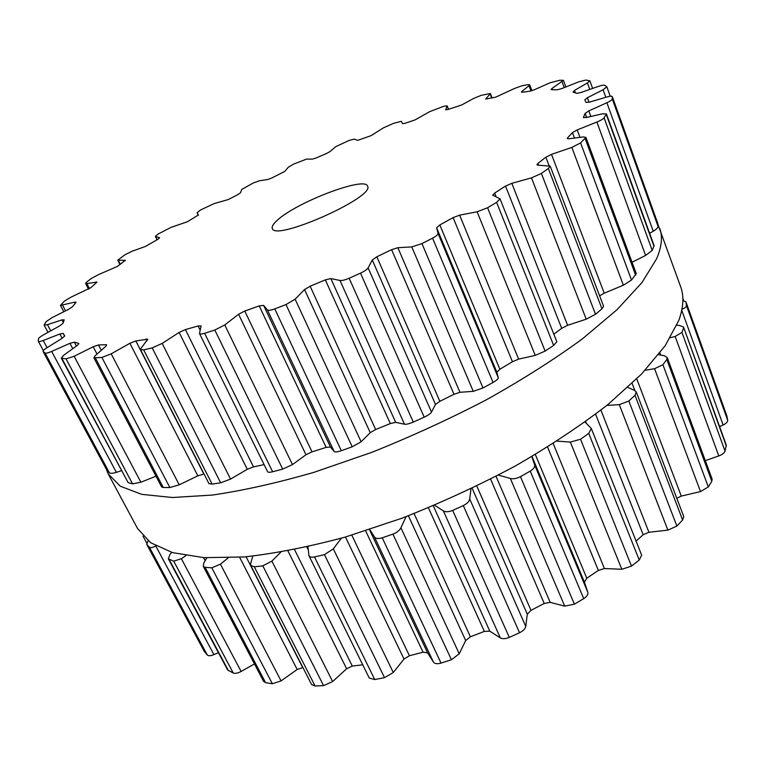 <?xml version="1.0" encoding="UTF-8"?>
<svg xmlns="http://www.w3.org/2000/svg" width="766" height="766" viewBox="0 0 766 766"><rect width="100%" height="100%" fill="white"/><g stroke="black" fill="none" stroke-linecap="round" stroke-linejoin="round"><path stroke-width="1.15" d="M656.586 258.831L641.937 282.606L617.09 309.646L582.227 339.012C554.316 359.388 522.546 379.553 486.917 399.526C449.719 418.906 411.39 436.496 371.922 452.294L314.194 472.258C277.043 482.982 243.109 490.585 212.374 495.066L172.513 497.507L141.681 494.338L120.3 486.209L108.207 473.895L106.053 468.658L108.207 473.895L137.612 528.597L150.576 542.692L172.666 552.659L203.976 557.658L244.038 556.968C274.745 553.579 308.497 546.943 345.294 537.062L402.274 518.103C441.101 502.802 478.712 485.472 515.087 466.13C549.864 446.051 580.781 425.551 607.84 404.62L641.468 374.153L665.194 345.696L678.858 320.274L665.194 345.696L641.468 374.153L607.84 404.62C580.781 425.551 549.864 446.051 515.087 466.13C478.712 485.472 441.101 502.802 402.274 518.103L345.294 537.062C308.497 546.943 274.745 553.579 244.038 556.968L203.976 557.658L172.666 552.659L150.576 542.692L137.612 528.597L108.207 473.895L120.3 486.209L141.681 494.338L172.513 497.507L212.374 495.066C243.109 490.585 277.043 482.982 314.194 472.258L371.922 452.294C411.39 436.496 449.719 418.906 486.917 399.526C522.546 379.553 554.316 359.388 582.227 339.012L617.09 309.646L641.937 282.606L656.586 258.831C661.738 246.805 662.782 236.646 659.717 228.354C662.782 236.646 661.738 246.805 656.586 258.831M657.908 224.352L680.687 286.8C684.115 296.126 683.511 307.281 678.858 320.274C683.511 307.281 684.115 296.126 680.687 286.8L657.908 224.352M393.446 123.393L401.451 121.296L402.514 123.671L405.243 123.24L415.076 119.898L429.783 111.616L443.696 106.292L447.181 105.88L445.64 109.758L447.756 109.567L461.659 104.98L473.972 98.278L481.259 95.329L490.384 93.509L485.74 99.044L495.698 97.148L514.589 88.444L522.048 85.754L527.841 84.653L529.67 84.767L528.99 85.725L521.895 91.432L521.426 92.092L522.45 92.217L529.651 91.25L534.352 89.746L550.093 82.757L559.936 80.229L563.441 80.306L552.018 88.473L551.06 89.517L551.635 89.699L557.236 89.794L561.727 88.607L578.684 81.866L585.77 80.057L589.839 80.765L587.445 82.948L574.481 90.407L573.064 92.073L576.654 93.347L580.724 92.581L598.351 86.424C601.703 85.294 603.838 84.911 604.767 85.285L606.825 86.769L603.101 89.756L587.388 97.761L584.841 99.81L586 102.414L589.408 102.146L606.959 96.976C610.1 96.095 611.871 95.961 612.283 96.583L612.312 98.977C612.063 99.906 610.253 101.16 606.883 102.73L588.824 110.898L585.157 113.358L583.462 117.227L585.942 117.581L602.488 113.847L606.442 113.933L604.096 117.82C603.043 119.094 600.64 120.501 596.896 122.043L577.191 129.904L572.451 132.623L567.644 137.756L567.29 138.502L568.937 138.77L583.338 136.942L585.933 137.373L580.599 142.916L571.848 147.398L551.51 154.368L545.852 157.202L537.885 163.417L536.899 164.776L537.751 165.13L550.18 166.145L548.37 168.482L541.399 173.432L531.489 177.865L511.841 183.323L505.55 186.081L494.645 193.07L492.701 195.167L500.035 198.825L496.627 202.358L487.569 207.749L477.132 211.799L459.638 215.15L453.127 217.621L439.837 224.926L436.63 227.808L438.037 233.391C438.095 234.559 436.266 236.139 432.57 238.14L421.97 243.598L411.782 246.901L397.88 247.705L391.618 249.687L376.834 256.782L372.276 260L368.12 267.88C367.106 269.479 364.568 271.231 360.508 273.146L349.162 278.23C345.035 279.992 341.981 280.749 340.018 280.48L330.864 278.565L325.32 279.877L310.134 286.216L304.552 289.548L295.14 299.2L285.986 304.571L274.774 308.89C270.781 310.345 268.32 310.68 267.382 309.904L263.619 305.375L259.205 305.912L244.756 311.034L238.59 314.242L224.773 324.947L214.815 330.031L204.608 333.277C201.678 334.148 199.964 334.225 199.486 333.497L201.104 325.923L198.107 325.981L185.401 329.581L179.129 332.444L162.162 343.417L152.195 347.888L143.663 349.88L140.542 349.698L140.963 348.406L147.848 339.175L135.841 340.937L129.894 343.302L111.204 353.835L101.907 357.444L93.873 357.818L95.185 355.692L105.842 346.27L106.675 344.92L105.804 344.681L98.479 344.978L93.203 346.749L74.139 356.257L66.048 358.881L61.29 358.115L63.75 355.194L77.356 345.409L78.63 343.36L74.321 342.172L69.945 343.312L51.667 351.422C48.21 352.906 46.017 353.442 45.089 353.04L43.078 351.479C42.886 350.771 44.122 349.564 46.812 347.85L62.266 338.227L64.66 335.91L63.224 333.421L59.872 333.976L43.222 340.468C40.407 341.531 38.779 341.808 38.338 341.291L38.424 338.878C38.702 337.959 40.368 336.628 43.442 334.886L59.777 325.828L62.994 323.319L64.21 319.891L61.912 319.882L47.454 324.688L44.093 325.043L46.104 321.643L52.107 317.584L68.5 309.397L72.33 306.85L75.815 302.685L76.026 302.158L74.541 302.187L60.457 305.395L64.354 301.153L70.979 297.179L91.03 287.547L96.956 282.07L86.836 283.583L85.601 283.458L86.673 282.06L91.259 278.518L98.23 274.755L117.447 266.396L125.337 260.325L117.763 260.191L125.069 254.685L132.135 251.21L145.511 246.422L158.122 239.145L159.625 237.738L155.402 236.388L157.949 234.118L171.182 227.301L187.364 221.767L198.442 214.978L197.121 212.689L200.539 209.989L214.03 203.632L228.211 199.562L237.833 194.631L240.534 192.754L241.721 189.451L253.192 183.026L259.521 180.738L267.411 179.589L271.442 178.162L284.703 171.488L288.303 167.266L293.464 164.183L306.582 159.089L312.346 159.127L316.023 158.007L326.22 153.66L329.926 151.62L335.843 146.603L349.076 140.446L354.237 139.125L357.722 140.341L371.098 135.649L383.354 127.893L393.446 123.393M277.033 220.503C273.165 224.017 271.595 226.669 272.323 228.479C274.755 241.817 375.8 196.824 367.517 186.1C364.98 176.017 295.599 202.645 277.033 220.503M657.688 223.184L658.099 226.516C657.87 227.847 656.251 229.407 653.235 231.217L649.654 233.333M606.442 113.933L654.097 245.627L652.201 250.405L645.604 255.451L632.046 262.25M585.933 137.373L636.259 273.654L631.51 280.059L623.361 285.211L604.221 293.196L599.615 295.829M550.18 166.145L603.598 306.266L601.971 308.832L595.508 314.271L586.21 319.183L567.616 325.301L561.698 328.327L553.828 334.177M500.035 198.825L556.825 341.713L553.655 345.409L545.133 351.087L535.262 355.405L518.62 359.12L512.444 361.734L499.872 369.269L496.847 372.19L498.254 377.686C498.427 378.739 496.703 380.329 493.074 382.454L482.992 387.969L473.273 391.34L459.973 392.297L453.989 394.289L439.856 401.298L435.49 404.448L431.507 412.07C430.693 413.516 428.261 415.21 424.211 417.164L413.295 422.076C409.14 423.809 406.2 424.527 404.496 424.22L395.677 422.353L390.325 423.579L375.656 429.525L370.246 432.656L361.121 441.781L352.236 446.789L341.339 450.705C337.308 452.026 334.905 452.285 334.139 451.49L330.462 447.009L326.153 447.392L312.021 451.854L305.988 454.736L292.468 464.589L282.702 469.108L272.658 471.77C269.68 472.469 267.995 472.45 267.583 471.703L199.486 333.497M43.164 351.584L107.001 470.372M107.173 470.688L109.471 472.909C110.687 473.599 112.985 473.407 116.375 472.335L121.363 470.726M61.893 358.431L128.133 482.628L61.29 358.115M128.133 482.628L132.575 483.863L140.877 482.226L155.977 476.193M95.482 358.172L163.282 487.502L161.597 486.898L93.873 357.818M163.282 487.502L169.87 487.54L179.234 484.821L197.858 475.83L204.034 473.991M143.663 349.88L212.115 484.102L208.955 483.624L140.542 349.698M212.115 484.102L220.656 482.8L230.556 479.085L247.294 469.309L253.508 466.887L264.098 464.627M726.81 415.814L727.69 420.352C727.729 421.942 726.206 423.493 723.133 424.996L719.6 426.624M676.818 325.291L679.231 325.358L683.569 327.053L726.283 445.084L725.038 451.155C724.33 453.041 722.252 454.631 718.786 455.933L705.304 460.625M658.588 354.668L664.266 355.73L667.224 357.511L712.131 479.133L711.805 481.249L708.311 486.965L700.507 491.571L681.28 496.1L676.809 498.321M627.814 387.424L634.612 390.449L636.278 391.991L683.76 516.552L682.611 519.99L676.885 526.079L667.895 530.139L648.917 532.255L643.181 534.735L636.077 541.102M585.033 422.037L591.323 428.51L641.659 555.139L639.246 560.051L631.5 566.103L621.829 569.272L604.422 568.535L598.361 570.411L586.785 578.225L584.391 582.074L587.848 592.367C588.317 594.435 586.938 596.523 583.711 598.629L574.385 604.183L564.714 606.145L550.189 602.354L544.214 603.464L530.991 610.33L527.295 614.246L525.744 626.425C525.246 628.829 523.178 630.935 519.549 632.745L509.294 637.379C505.531 638.911 502.544 639.093 500.342 637.906L489.809 631.184L484.342 631.404L470.41 636.795L465.68 640.539L459.236 653.8L451.442 659.737L441.034 663.097C437.29 664.141 434.762 663.816 433.451 662.13L427.62 652.891L423.052 652.192L409.417 655.753L404.008 659.057L393.284 672.519L384.522 677.671L374.737 679.538L369.26 678.054L308.918 555.599L307.989 546.704M362.73 664.802L352.312 666.085L346.634 668.747L332.626 681.548L323.578 685.637L315.075 685.963L311.57 684.498L250.779 565.49L250.702 563.355L252.809 556.116M302.924 667.569L297.17 669.484L281.065 680.907L272.37 683.751L265.582 682.659L263.657 681.453L203.249 566.304L203.813 563.01L206.849 557.82M254.475 663.94L241.108 671.456C237.824 673.199 235.21 673.726 233.266 673.036L227.636 669.944L168.357 558.816L169.889 554.555L171.689 552.382M218.415 652.651L213.915 654.633C210.717 655.955 208.505 656.079 207.28 655.016L204.235 651.282M682.87 300.55L685.953 301.9L726.934 416.168M681.96 309.234C684.861 308.143 686.365 306.936 686.489 305.605L685.991 302.053M683.569 327.053L726.331 446.099M670.355 337.701L675.172 336.465L681.96 332.425L683.559 327.963M667.224 357.511L666.803 359.484L711.805 481.249M645.163 370.275L654.576 368.695L662.925 364.712L666.803 359.484M636.278 391.991L634.995 395.304L682.611 519.99M606.873 405.405L619.292 404.63L628.838 401.02L634.995 395.304M591.323 428.51L588.738 433.384L639.246 560.051M155.766 545.899L155.747 545.919C152.76 547.585 150.643 548.025 149.389 547.221L146.746 544.377L148.058 540.815M557.054 441.092L570.354 442.097L580.542 439.234L588.738 433.384M531.834 456.574L534.582 464.742C535.166 466.762 533.72 468.888 530.244 471.119L583.711 598.629M185.927 555.618L181.379 558.701L173.719 561.162L168.357 558.816M498.417 475.102L510.357 478.463C513.23 479.2 516.6 478.597 520.478 476.653L530.244 471.119M470.966 488.842L469.74 499.02C469.366 501.404 467.231 503.607 463.315 505.608L519.549 632.745M228.144 557.926L220.436 564.169L211.809 567.826L205.135 567.338L203.249 566.304M434.6 505.215L443.37 510.903C445.477 512.176 448.579 512.004 452.677 510.405L463.315 505.608M406.066 516.677L400.915 527.774C399.632 530.388 396.96 532.504 392.92 534.132L451.442 659.737M280.816 552.152L271.901 561.095L262.815 565.883L254.283 566.773L250.779 565.49M369.758 529.526L374.411 536.918C375.618 538.661 378.222 538.958 382.234 537.818L392.92 534.132M341.31 538.201L333.344 548.887L324.449 554.613L384.522 677.671M324.449 554.613L314.5 556.939C311.532 557.495 309.675 557.045 308.918 555.599M447.162 106.091L448.474 109.356M490.144 94.036L491.695 98.029M485.903 98.68L486.104 99.197M528.99 85.725L530.972 90.972M521.895 91.432L522.201 92.246M562.053 81.809L564.207 87.621M197.121 212.699L198.346 215.265L197.121 212.689M552.018 88.473L552.468 89.699M587.445 82.948L589.801 89.411M155.594 236.522L157.174 239.729M574.481 90.407L575.381 92.839M603.101 89.756L605.82 97.311M118.366 260.373L120.348 264.289M587.388 97.761L589.035 102.261M124.925 260.201L125.184 260.718M612.302 96.679L657.783 223.423M612.312 98.977L658.099 226.516M606.883 102.73L653.235 231.217M86.836 283.583L89.459 288.658M588.824 110.898L590.864 116.47M96.095 281.974L96.516 282.788M585.157 113.358L586.651 117.418M583.462 117.227L583.654 117.725M606.308 114.527L654.03 246.374M604.096 117.82L652.201 250.405M596.896 122.043L645.604 255.451M62.611 305.347L65.522 310.881M577.191 129.904L579.967 137.373M74.541 302.187L75.183 303.403M572.451 132.623L574.481 138.071M567.644 137.756L568.046 138.818M585.205 138.713L635.656 275.214M580.599 142.916L631.51 280.059M571.848 147.398L623.361 285.211M47.454 324.688L50.728 330.845M551.51 154.368L604.221 293.196M61.912 319.882L63.262 322.438M545.852 157.202L549.059 165.609M537.885 163.417L538.555 165.159M548.37 168.482L601.971 308.832M541.399 173.432L595.508 314.271M531.489 177.865L586.21 319.183M43.222 340.468L47.09 347.678M511.841 183.323L567.616 325.301M59.872 333.976L62.161 338.294M505.55 186.081L561.698 328.327M494.645 193.07L496.157 196.862M496.627 202.358L553.655 345.409M487.569 207.749L545.133 351.087M45.089 353.04L109.471 472.909M477.132 211.799L535.262 355.405M51.667 351.422L116.375 472.335M459.638 215.15L518.62 359.12M69.945 343.312L72.789 348.693M453.127 217.621L512.444 361.734M74.321 342.172L76.399 346.098M439.837 224.926L499.872 369.269M78.63 343.36L78.908 343.886M436.63 227.808L496.847 372.19M438.037 233.391L498.254 377.686M432.57 238.14L493.074 382.454M421.97 243.598L482.992 387.969M66.048 358.881L132.575 483.863M411.782 246.901L473.273 391.34M74.139 356.257L140.877 482.226M397.88 247.705L459.973 392.297M93.203 346.749L97.023 354.064M391.618 249.687L453.989 394.289M98.479 344.978L101.265 350.321M376.834 256.782L439.856 401.298M105.804 344.681L106.359 345.753M372.276 260L435.49 404.448M368.12 267.88L431.507 412.07M360.508 273.146L424.211 417.164M349.162 278.23L413.295 422.076M101.907 357.444L169.87 487.54M340.018 280.48L404.496 424.22M111.204 353.835L179.234 484.821M330.864 278.565L395.677 422.353M129.894 343.302L197.858 475.83M325.32 279.877L390.325 423.579M135.841 340.937L203.823 474.01M310.134 286.216L375.656 429.525M146.067 339.012L146.957 340.774M304.552 289.548L370.246 432.656M295.14 299.2L361.121 441.781M285.986 304.571L352.236 446.789M274.774 308.89L341.339 450.705M152.195 347.888L220.656 482.8M267.382 309.904L334.139 451.49M162.162 343.417L230.556 479.085M263.619 305.375L330.462 447.009M179.129 332.444L247.294 469.309M259.205 305.912L326.153 447.392M185.401 329.581L253.508 466.887M244.756 311.034L312.021 451.854M198.107 325.981L200.156 330.146M238.59 314.242L305.988 454.736M224.773 324.947L292.468 464.589M214.815 330.031L282.702 469.108M204.608 333.277L272.658 471.77M686.489 305.605L727.69 420.352M681.75 310.287L723.133 424.996M681.96 332.425L725.038 451.155M675.172 336.465L718.786 455.933M659.909 352.963L660.685 355.06M662.925 364.712L708.311 486.965M654.576 368.695L700.507 491.571M636.766 378.892L681.28 496.1M632.132 383.393L634.87 390.574M628.838 401.02L676.885 526.079M619.292 404.63L667.895 530.139M600.927 410.116L648.917 532.255M595.603 414.215L643.181 534.735M585.655 421.587L586.354 423.339M146.881 544.559L204.484 651.742M580.542 439.234L631.5 566.103M149.389 547.221L207.28 655.016M570.354 442.097L621.829 569.272M155.747 545.919L213.915 654.633M553.215 443.543L604.422 568.535M547.585 447.076L598.361 570.411M535.329 454.516L586.785 578.225M532.006 456.479L584.391 582.074M534.582 464.742L587.848 592.367M169.123 559.467L228.45 670.71M520.478 476.653L574.385 604.183M173.719 561.162L233.266 673.036M510.357 478.463L564.714 606.145M181.379 558.701L241.108 671.456M496.062 476.328L550.189 602.354M203.536 557.629L205.154 560.722M490.594 479.152L544.214 603.464M476.797 486.027L530.991 610.33M472.162 488.268L527.295 614.246M469.74 499.02L525.744 626.425M205.135 567.338L265.582 682.659M452.677 510.405L509.294 637.379M211.809 567.826L272.37 683.751M443.37 510.903L500.342 637.906M220.436 564.169L281.065 680.907M433.278 505.771L489.809 631.184M239.643 557.303L297.17 669.484M428.424 507.791L484.342 631.404M246.116 556.786L302.704 667.559M414.08 513.574L470.41 636.795M408.412 515.777L465.68 640.539M400.915 527.774L459.236 653.8M254.283 566.773L315.075 685.963M382.234 537.818L441.034 663.097M262.815 565.883L323.578 685.637M374.411 536.918L433.451 662.13M271.901 561.095L332.626 681.548M369.451 529.622L427.62 652.891M287.92 550.869L346.634 668.747M365.641 530.857L423.052 652.192M294.527 549.576L352.312 666.085M351.805 535.147L409.417 655.753M306.86 546.962L308.248 549.787M345.466 537.014L404.008 659.057M333.344 548.887L393.284 672.519M314.5 556.939L374.737 679.538M448.57 109.327L447.181 105.88M492.107 97.933L490.384 93.509M531.91 90.685L529.67 84.767M565.892 86.951L563.441 80.306M592.625 88.425L589.839 80.765M157.078 239.796L155.402 236.388M610.234 96.248L606.825 86.769M119.975 264.567L117.763 260.191M586.038 102.481L585.798 101.83M657.745 223.299L612.283 96.583M88.55 289.175L85.601 283.458M63.798 311.743L60.457 305.395M47.999 332.358L44.093 325.043M43.346 350.608L38.338 341.291M64.65 336.197L63.645 334.311M107.068 470.544L43.078 351.479M683.674 300.645L682.841 298.347M726.886 415.986L685.953 301.9M146.737 543.056L143.031 536.162M204.34 651.521L146.746 544.377"/></g></svg>
